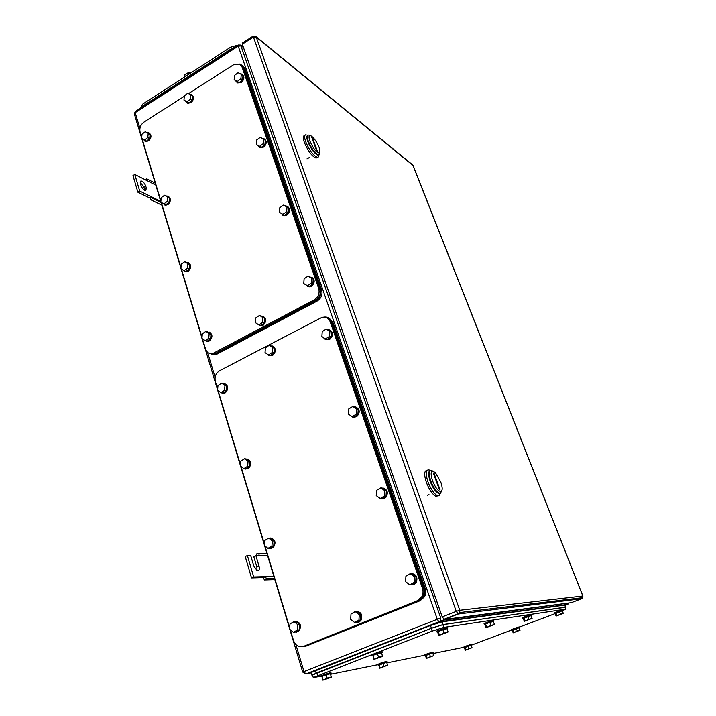 <?xml version="1.0" encoding="UTF-8"?>
<svg xmlns="http://www.w3.org/2000/svg" width="716" height="716" viewBox="0 0 716 716"><rect width="100%" height="100%" fill="white"/><g stroke="black" fill="none" stroke-linecap="round" stroke-linejoin="round"><path stroke-width="1.07" d="M144.936 179.591L146.816 178.884L146.977 180.629L134.787 174.453L139.709 191.091L151.89 197.034L150.074 198.135L151.004 199.916L152.66 198.43L151.89 197.034L160.706 201.339M161.861 205.161L151.004 199.916M155.542 183.323L146.816 178.884M155.811 185.095L146.977 180.629M161.377 202.664L152.66 198.43M139.709 191.091L137.866 192.219L150.074 198.135M134.787 174.453L132.97 175.581L137.866 192.219M145.76 186.142C144.507 183.019 142.914 181.291 140.998 180.951L140.399 183.466L140.989 185.462C142.242 188.576 143.826 190.313 145.742 190.662L146.35 188.12L145.76 186.142L143.943 187.252L144.739 190.429M140.193 182.303L143.943 187.252M256.847 555.634L256.659 553.915L258.897 553.504L259.129 555.652L255.889 555.625L259.022 566.159C259.765 569.48 259.156 571.01 257.223 570.742L253.867 566.204L250.716 555.598L247.387 555.571L253.706 576.98L265.421 576.666L263.264 577.597L264.428 579.96L266.379 578.528L265.421 576.666L273.861 576.434M274.828 579.629L264.428 579.96M267.274 553.584L258.897 553.504M267.605 555.706L259.129 555.652M274.72 578.277L266.379 578.528M253.706 576.98L251.522 577.928L263.264 577.597M247.387 555.571L245.221 556.538L251.522 577.928M255.889 555.625L253.75 556.583L256.874 567.099L257.026 570.661M446.301 619.805L447.321 620.683M319.855 152.857C317.027 153.385 313.697 149.429 309.849 141.016C308.372 136.362 308.927 134.751 311.496 136.165C314.566 138.653 317.161 142.52 319.282 147.756L319.855 152.857L319.506 154.441L318.513 154.862C314.942 153.322 311.532 148.758 308.292 141.186C306.949 137.221 307.066 135.19 308.623 135.1M311.836 137.535L316.633 150.79L317.385 151.318L312.588 138.081L311.836 137.535M319.828 152.964L319.506 154.441M307.755 135.431C306.529 135.861 306.538 137.884 307.764 141.5C311.004 149.071 314.413 153.627 317.994 155.166L318.906 154.853C315.658 155.157 311.943 150.709 307.764 141.5C306.538 137.884 306.529 135.861 307.755 135.431M312.31 138.859L312.588 138.081M304.873 135.494L304.783 135.539C302.993 135.655 302.859 137.973 304.381 142.502C308.068 151.148 311.97 156.348 316.078 158.102L318.53 156.84L318.897 155.157M306.081 134.769C304.291 134.876 304.166 137.195 305.687 141.723C309.384 150.378 313.286 155.578 317.385 157.341L316.078 158.102M441.011 491.552C438.237 491.4 435.382 487.748 432.446 480.615C430.03 472.005 431.041 469.41 435.489 472.837L440.788 482.038C442.586 487.39 442.658 490.558 441.011 491.552L440.385 493.279L438.72 492.993C435.784 491.078 433.144 487.095 430.79 481.036C428.383 473.267 428.848 469.821 432.169 470.707M433.323 472.999L439.338 489.601L440 489.699L433.994 473.124L433.323 472.999M441.683 491.042L440.385 493.279M429.573 470.063C425.76 469.061 425.223 472.999 427.953 481.868C430.638 488.795 433.663 493.342 437.02 495.526L438.953 495.848L439.776 493.548C436.671 493.396 433.466 489.314 430.173 481.304C428.132 475.084 428.123 471.549 430.155 470.68C428.123 471.549 428.132 475.084 430.173 481.304C432.527 487.363 435.176 491.346 438.103 493.261L440.188 493.324M433.681 473.983L433.994 473.124M440.474 493.047L441.038 491.543L440.474 493.047M426.924 470.394C424.123 470.824 423.962 474.878 426.414 482.548C429.099 489.467 432.124 494.013 435.489 496.188L438.228 495.92M438.953 495.848L440.43 493.261M571.27 602.684L444.251 619.51L458.276 614.033L459.735 612.574L459.788 610.3L456.262 611.392L458.276 614.033L581.741 598.719L582.815 597.663L582.824 596.034L459.788 610.3L256.221 37.017L255.54 36.185L253.106 36.104L456.262 611.392L442.228 616.888L242.312 44.168L253.061 37.223L256.221 37.017L413.132 165.575M442.228 616.888L444.251 619.51M252.954 36.212L242.375 43.041L242.312 44.168M572.451 598.925L570.33 599.722L570.124 599.202M210.37 353.615L214.379 353.856L215.668 353.328L315.461 300.398L314.226 299.852C318.36 297.113 319.864 293.372 318.727 288.611L242.08 67.107L239.404 64.055L233.55 64.789L188.46 93.626M141.696 137.445L140.067 132.048C139.271 128.03 140.596 124.691 144.041 122.042L184.316 96.275M214.379 353.856L213.001 353.435C209.412 354.178 206.933 352.728 205.555 349.068L202.458 338.811M202.019 337.352L181.399 269.019M180.987 267.641L161.297 202.395M160.894 201.071L142.081 138.707M213.001 353.435L314.226 299.852M315.461 300.398C319.587 297.668 321.081 293.936 319.945 289.183L243.35 68.074L240.898 65.129M167.195 201.473L167.589 197.106L164.591 195.235L169.468 198.037L169.074 202.395L165.682 204.883L163.794 203.962L167.195 201.473L169.074 202.395M163.794 203.962L160.805 202.082L161.207 197.732L164.591 195.235M167.589 197.106L169.468 198.037M166.21 196.05L167.079 196.005C170.605 197.714 170.793 200.471 167.634 204.266L165.154 205.053L162.613 203.219M168.35 196.426C171.106 198.601 171.026 201.286 168.108 204.49L165.629 205.286L164.322 204.874M187.494 268.276L187.887 263.765L184.782 261.725L189.758 264.544L189.364 269.046L185.865 271.498L183.985 270.738L187.494 268.276L189.364 269.046M183.985 270.738L180.888 268.688L181.291 264.186L184.782 261.725M187.887 263.765L189.758 264.544M186.33 262.378L186.679 262.333C190.859 263.801 191.27 266.665 187.887 270.925L185.936 271.668L182.849 269.977M188.326 262.674C191.432 264.911 191.441 267.73 188.353 271.122L186.402 271.856L184.71 271.543M286.66 211.721L287 207.067L283.572 205.062L288.673 208.043L288.333 212.679L284.556 215.301L282.883 214.361L286.66 211.721L288.333 212.679M282.883 214.361L279.455 212.339L279.804 207.703L283.572 205.062M287 207.067L288.673 208.043M284.995 205.886L285.935 205.859C289.944 207.703 290.222 210.638 286.758 214.657L284.001 215.498L280.914 213.198M287.572 206.441C290.419 208.902 290.284 211.721 287.17 214.898L284.422 215.731L282.713 215.167M263.237 143.674L263.586 139.173L260.284 137.347L256.641 140.014L256.283 144.498L259.577 146.333L263.237 143.674L264.938 144.784L261.286 147.442L259.577 146.333M256.283 144.498L261.286 147.442M263.586 139.173L265.287 140.3L264.938 144.784M262.011 138.304L263.345 138.394C266.558 140.461 266.576 143.245 263.399 146.744L260.024 147.541L257.742 145.446M264.464 138.958C266.978 141.329 266.764 144.014 263.828 147.022L260.445 147.818L259.281 147.263M240.898 78.751L241.256 74.392L238.07 72.737L234.535 75.422L234.168 79.762L237.345 81.436L240.898 78.751L242.608 80.013L239.072 82.689L237.345 81.436M234.168 79.762L239.072 82.689M241.256 74.392L242.966 75.663L242.608 80.013M240.12 73.811L241.578 74.052C244.201 76.173 244.049 78.805 241.122 81.955L237.363 82.68L235.645 80.836M242.357 74.553C244.612 76.809 244.344 79.378 241.552 82.268L237.793 82.984L236.969 82.483M147.791 137.624L148.194 133.4L145.294 131.69L150.083 134.474L149.68 138.698L146.386 141.204L144.489 140.139L147.791 137.624L149.68 138.698M144.489 140.139L141.598 138.421L142.01 134.205L145.294 131.69M148.194 133.4L150.083 134.474M146.968 132.639L148.221 132.639C151.201 134.474 151.228 137.114 148.284 140.542L145.411 141.338L143.316 139.441M149.196 133.078C151.676 135.181 151.524 137.758 148.749 140.81L145.885 141.598L144.883 141.168M262.593 322.406L262.96 317.644L259.55 315.398L264.705 318.316L264.347 323.068L260.579 325.556L258.816 324.912L262.593 322.406L264.347 323.068M258.816 324.912L255.415 322.647L255.782 317.904L259.55 315.398M262.96 317.644L264.705 318.316M260.91 315.926C265.833 317.269 266.45 320.303 262.763 325.019L261.412 325.628L257.286 323.892M262.96 316.212C266.45 318.62 266.531 321.609 263.202 325.18L261.85 325.789L259.425 325.601M190.384 99.166L190.769 94.888L187.744 93.232L184.352 95.837L183.967 100.097L186.983 101.761L190.384 99.166L192.192 100.347L188.791 102.934L186.983 101.761M183.967 100.097L188.791 102.934M190.769 94.888L192.577 96.087L192.192 100.347M189.606 94.252L190.984 94.369C193.75 96.356 193.669 98.978 190.76 102.236L187.431 103.006L185.551 101.117M191.852 94.843C194.188 97.018 193.973 99.578 191.208 102.531L187.887 103.301L186.992 102.827M311.236 283.142L311.576 278.318L308.005 276.116L313.214 279.115L312.883 283.921L308.981 286.507L307.334 285.738L311.236 283.142L312.883 283.921M307.334 285.738L303.772 283.518L304.112 278.721L308.005 276.116M311.576 278.318L313.214 279.115M309.33 276.761L309.339 276.761C314.387 278.103 315.031 281.155 311.254 285.917L309.455 286.642L305.32 284.485M311.728 277.199C315.004 279.741 314.977 282.713 311.666 286.105L309.867 286.839L307.388 286.445M208.759 338.256L209.153 333.593L205.931 331.365L211.005 334.202L210.62 338.856L207.014 341.272L205.143 340.682L208.759 338.256L210.62 338.856M205.143 340.682L201.93 338.435L202.324 333.79L205.931 331.365M209.153 333.593L211.005 334.202M207.363 331.839C212.079 333.146 212.652 336.117 209.099 340.753L207.819 341.335L204.105 339.957M209.188 332.045C212.706 334.318 212.831 337.272 209.564 340.897L206.136 341.362M208.472 352.934L214.156 354.322L215.435 353.793L315.908 300.505C320.043 297.784 321.538 294.043 320.401 289.291L243.538 67.492L240.88 64.449L239.332 64.028M242.366 65.514L244.809 68.45L321.618 289.864C322.755 294.607 321.26 298.33 317.134 301.051L216.814 354.214L215.435 353.793M211.524 354.501L215.534 354.733L216.814 354.214M565.327 607.195L442.909 624.683L431.229 628.362L312.498 675.009M312.471 674.946L313.277 677.596L432.178 631.109L443.857 627.413L565.828 609.155L562.328 610.9M313.277 677.596L320.822 676.28M463.807 647.3L432.92 653.556M424.776 655.212L386.855 662.891M377.967 664.699L330.595 674.293M471.271 645.214L511.743 629.982M555.142 613.612L519.297 627.135M433.654 655.695L430.432 656.67L429.457 653.806L432.67 652.84L433.654 655.695L426.405 658.434L430.432 656.67M426.405 658.434L425.429 655.587L429.457 653.806M426.799 658.049L425.832 655.185M425.438 655.605L432.741 653.037M424.928 655.659L424.686 654.943L427.121 653.842L432.92 652.061L433.162 652.759M472.032 647.72L469.168 648.607L468.237 645.984L471.101 645.116L472.032 647.72L465.293 650.262L469.168 648.607M465.293 650.262L464.371 647.658L468.237 645.984M465.785 649.877L464.863 647.264M464.38 647.676L471.164 645.268M463.959 647.72L463.726 647.067L466.089 646.02L471.271 644.4L471.504 645.053M563.286 613.379L560.53 614.212L559.5 611.536L562.257 610.712L563.286 613.379L556.099 616.082L560.53 614.212M556.099 616.082L555.07 613.424L559.5 611.536M556.932 615.572L555.902 612.896M555.088 613.451L562.311 610.846M554.757 613.469L554.506 612.807L562.311 610.005M532.095 618.409L529.008 619.331L527.907 616.404L530.995 615.492L532.095 618.409L524.318 621.354L529.008 619.331M524.318 621.354L523.235 618.436L527.907 616.404M525.105 620.808L524.014 617.881M523.244 618.463L531.066 615.662M522.85 618.49L522.582 617.765L525.455 616.449L531.102 614.713M494.452 624.477L490.943 625.515L489.762 622.276L493.27 621.255L494.452 624.477L485.985 627.708L490.943 625.515M485.985 627.708L484.822 624.486L489.762 622.276M486.692 627.135L485.529 623.904M484.83 624.522L487.363 623.135L493.36 621.479M484.338 624.54L484.052 623.734L487.068 622.32L493.449 620.396L493.736 621.202M387.625 665.245L383.973 666.345L382.935 663.195L386.595 662.103L387.625 665.245L379.784 668.234L383.973 666.345M379.784 668.234L379.015 664.699L382.935 663.195M380.044 667.849L379.015 664.699M378.773 665.119L386.676 662.363M378.129 665.173L377.869 664.385L380.375 663.222L386.962 661.244L387.213 662.014M520.076 630.232L517.301 631.082L516.326 628.46L519.109 627.619L520.076 630.232L513.166 632.837L517.301 631.082M513.166 632.837L512.208 630.223L516.326 628.46M513.837 632.389L512.871 629.767M512.217 630.241L519.163 627.762M511.851 630.277L511.609 629.624L514.142 628.496L519.216 626.912L519.458 627.565M382.765 655.999L378.558 657.234L377.386 653.618L381.592 652.392L382.46 656.5L373.797 659.454L378.558 657.234M373.797 659.454L372.893 655.364L377.386 653.618M374.056 658.971L372.893 655.364M372.642 655.901L374.736 654.567L381.709 652.741M371.89 655.928L371.595 655.033L374.45 653.663L382.022 651.435L382.308 652.312M448.1 631.96L444.045 633.132L442.783 629.507L446.847 628.344L448.1 631.96L438.819 635.531L444.045 633.132M438.819 635.531L437.574 631.933L442.783 629.507M439.391 634.931L438.138 631.306M437.583 631.968L440.107 630.465L446.954 628.657M436.644 631.091L447.133 627.395L447.437 628.281M331.41 676.915L327.185 678.177L326.102 674.66L330.318 673.407L331.347 677.309L322.889 680.2L327.185 678.177M322.889 680.2L321.833 676.307L326.102 674.66M322.916 679.824L321.833 676.307M321.824 676.727L323.551 675.564L330.434 673.765M320.723 675.949L330.864 672.458L331.123 673.3M565.38 607.32L443.106 624.558L431.417 628.236L316.123 673.085L312.552 675.206M311.057 672.557L430.477 625.489L431.417 628.236M564.951 605.092L442.148 621.828L430.477 625.489M140.05 108.474L142.77 104.053L230.91 47.005L238.079 45.135M185.014 76.71L184.683 74.983L188.129 72.746L188.657 74.357M190.725 73.014L188.129 72.746M184.683 74.983L185.202 76.594M140.676 108.071L142.86 105.968L231.698 48.536L235.152 47.023M290.249 629.713L293.515 640.56C295.565 645.698 298.912 647.631 303.575 646.369L418.6 600.59L417.482 600.688L421.858 596.67C423.192 594.029 423.389 591.264 422.458 588.364L330.237 321.86C328.617 318.092 325.861 316.597 321.967 317.394L219.687 370.673C215.838 373.206 214.388 376.822 215.355 381.53L217.664 389.2M289.72 627.968L264.983 546.013M264.49 544.357L240.979 466.438M240.495 464.863L218.12 390.703M417.482 600.688L303.575 646.369M418.6 600.59L422.959 596.589C424.293 593.949 424.49 591.192 423.559 588.301L331.445 322.37L327.024 317.931M247.664 466.268L248.049 461.31L244.604 458.723L246.438 459.01L249.875 461.587L249.49 466.528L245.678 468.864L243.843 468.613L247.664 466.268L249.49 466.528M243.843 468.613L240.406 466.009L240.791 461.077L244.604 458.723M248.049 461.31L249.875 461.587M245.624 458.884C250.895 460.245 251.674 463.413 247.951 468.416L244.093 468.649M247.127 458.902C251.531 461.077 251.96 464.263 248.407 468.479L245.516 469.052M271.928 546.084L272.295 540.956L268.715 538.137L270.523 538.199L274.103 541.01L273.727 546.129L269.78 548.411L267.963 548.375L271.928 546.084L273.727 546.129M267.963 548.375L264.401 545.547L264.777 540.428L268.715 538.137M272.295 540.956L274.103 541.01M269.162 538.146C274.604 538.835 275.839 541.949 272.877 547.472L268.733 548.393M270.639 538.002C275.329 539.56 276.233 542.719 273.333 547.48L270.2 548.617M384.51 496.036L384.814 490.72L380.831 487.882L382.38 488.097L386.354 490.925L386.049 496.224L381.762 498.685L380.214 498.497L384.51 496.036L386.049 496.224M380.214 498.497L376.24 495.651L376.553 490.353L380.831 487.882M384.814 490.72L386.354 490.925M381.395 487.963C386.721 488.742 388.126 491.811 385.602 497.173L384.268 498.273C382.093 499.347 380.151 498.998 378.451 497.244M383.006 487.963C387.454 489.601 388.448 492.689 385.987 497.226L384.653 498.318L381.628 498.891M356.317 414.125L356.64 409.006L352.818 406.42L358.224 409.445L357.902 414.555L353.767 417.07L352.174 416.649L356.317 414.125L357.902 414.555M352.174 416.649L348.361 414.054L348.683 408.943L352.818 406.42M356.64 409.006L358.224 409.445M353.829 406.706C359.28 408.12 360.157 411.351 356.47 416.399L356.183 416.587C353.829 417.777 351.833 417.356 350.214 415.316M355.736 406.894C359.924 409.284 360.3 412.488 356.863 416.506L352.925 417.177M329.548 336.341L329.879 331.401L326.21 329.047L331.499 332.054L331.168 336.976L327.176 339.536L325.547 338.91L329.548 336.341L331.168 336.976M325.547 338.91L321.887 336.538L322.218 331.615L326.21 329.047M329.879 331.401L331.499 332.054M327.436 329.548C332.689 330.998 333.37 334.139 329.503 338.99L328.546 339.465C326.398 340.1 324.724 339.482 323.534 337.603M329.655 329.888C333.307 332.466 333.387 335.544 329.906 339.151L325.834 339.545M224.582 390.301L224.967 385.521L221.656 383.15L223.499 383.633L226.811 385.996L226.426 390.766L222.73 393.147L220.877 392.69L224.582 390.301L226.426 390.766M220.877 392.69L217.575 390.31L217.968 385.548L221.656 383.15M224.967 385.521L226.811 385.996M222.962 383.49C227.885 384.868 228.52 387.929 224.869 392.672L224.144 393.057L220.027 392.073M224.645 383.624C228.511 385.897 228.735 388.949 225.334 392.789L222.112 393.29M358.931 620.235L359.253 614.784L355.288 611.643L356.935 611.491L360.891 614.614L360.56 620.056L356.273 622.347L354.626 622.535L358.931 620.235L360.56 620.056M354.626 622.535L350.679 619.385L351.01 613.952L355.288 611.643M359.253 614.784L360.891 614.614M353.149 612.807L354.438 611.786C360.255 611.142 362.305 614.006 360.587 620.387L358.779 622.061L355.566 622.428M356.308 611.258C361.285 612.028 362.842 615.053 360.989 620.342L359.19 622.016L357.418 622.526M272.313 352.46L272.68 347.627L269.207 345.3L274.416 348.227L274.058 353.042L270.236 355.521L268.491 354.948L272.313 352.46L274.058 353.042M268.491 354.948L265.036 352.603L265.394 347.788L269.207 345.3M272.68 347.627L274.416 348.227M270.514 345.747C275.544 347.153 276.188 350.231 272.456 355.002L271.489 355.485C269.619 356.031 268.124 355.512 266.987 353.937M272.465 345.989C276.17 348.406 276.313 351.458 272.894 355.145L269.234 355.592M414.233 582.403L414.528 576.872L410.366 573.767L411.861 573.722L416.014 576.819L415.719 582.332L411.27 584.721L409.767 584.802L414.233 582.403L415.719 582.332M409.767 584.802L405.623 581.678L405.918 576.174L410.366 573.767M414.528 576.872L416.014 576.819M407.986 575.055L409.266 574.062C415.11 573.221 417.339 575.977 415.951 582.35L413.884 584.39L410.358 584.766M411.557 573.489C416.318 574.357 417.902 577.302 416.318 582.332L414.26 584.372L412.085 584.936M297.444 630.071L297.811 624.746L294.079 621.667L295.86 621.479L299.583 624.549L299.225 629.856L295.135 632.085L293.345 632.3L297.444 630.071L299.225 629.856M293.345 632.3L289.631 629.203L289.998 623.896L294.079 621.667M297.811 624.746L299.583 624.549M292.423 622.571L293.488 621.757C299.288 621.309 301.105 624.254 298.948 630.599L297.516 631.807L294.464 632.165M295.269 621.255C300.255 622.159 301.624 625.256 299.386 630.545L296.263 632.255M299.718 646.718L304.631 646.673L419.129 600.787L423.496 596.777C424.821 594.137 425.018 591.38 424.087 588.498L331.642 321.726C330.174 318.199 327.624 316.669 323.99 317.125M328.438 317.806L332.842 322.236L425.179 588.436C426.11 591.309 425.913 594.056 424.597 596.688L420.229 600.697L304.631 646.673M146.35 188.12L144.534 189.23M259.022 566.159L256.874 567.099M456.584 619.555L456.208 618.481M565.076 605.432L567.725 604.429L439.311 621.909L306.108 673.881L311.165 672.897M289.828 629.373L302.716 672.091L437.288 619.295L238.222 46.119L241.373 45.905L243.503 47.578M139.915 128.379L135.172 112.672L238.222 46.119L238.285 45.001L240.648 45.045L440.814 618.203L440.716 620.548L438.872 621.783L440.716 620.548L568.916 603.015M302.716 672.091L305.589 673.801L303.987 671.474L295.86 644.57M215.122 377.323L207.55 352.272M134.402 114.148L135.387 111.49L238.124 45.099M304.157 673.631L306.108 673.881L438.872 621.783L437.288 619.295L440.814 618.203M567.797 604.402L568.952 603.006M443.813 619.376L457.846 613.898L459.735 612.574L582.815 597.663L582.896 596.043L412.98 165.19L255.925 36.498M412.676 164.716L582.851 596.097M571.207 602.711L581.795 598.692M573.418 599.748L576.568 598.549M319.945 289.183L318.727 288.611M242.08 67.107L243.35 68.074M215.668 353.328L214.281 352.907M321.618 289.864L320.401 289.291M317.134 301.051L315.908 300.505M244.809 68.45L243.538 67.492M565.058 607.177L565.828 609.155M443.857 627.413L442.909 624.683M431.229 628.362L432.178 631.109M317.564 675.555L316.749 672.888M315.309 670.418L316.123 673.085M564.673 605.065L565.443 607.052M442.148 621.828L443.106 624.558M231.483 48.67L230.91 47.005M143.272 105.7L142.77 104.053M143.039 106.55L142.86 105.968M231.895 49.127L231.698 48.536M423.559 588.301L422.458 588.364M330.237 321.86L331.445 322.37M425.179 588.436L424.087 588.498M420.229 600.697L419.129 600.787M332.842 322.236L331.642 321.726M140.998 180.951L140.417 181.309M289.658 628.8L264.589 545.699M264.428 545.153L240.594 466.152M240.442 465.642L217.754 390.435M217.601 389.952L202.1 338.561M201.957 338.086L181.059 268.795M180.924 268.348L160.966 202.18M160.832 201.751L141.759 138.519M141.634 138.107L134.357 114.005L135.181 111.624M241.068 45.377L243.368 47.175M317.994 155.166L318.513 154.862M318.969 154.835L318.53 156.84M309.616 157.35L307.012 158.88M438.103 493.261L438.72 492.993M435.489 496.188L437.02 495.526M428.956 494.577L427.354 495.284M165.154 205.053L165.629 205.286M185.936 271.668L186.402 271.856M145.411 141.338L145.885 141.598M187.431 103.006L187.887 103.301M207.819 341.335L208.284 341.478M215.534 354.733L214.156 354.322M565.327 607.186L566.096 609.164M562.561 610.659L562.302 609.996M531.37 615.438L531.093 614.704M436.948 631.977L436.644 631.082M320.983 676.781L320.714 675.904M521.552 610.712L521.212 609.799M527.594 609.665L527.334 608.985M483.005 615.957L482.638 614.955M489.646 614.802L489.368 614.051M442.98 621.121L442.685 620.289M553.504 606.363L553.191 605.53M559.053 605.405L558.811 604.778M311.039 672.485L311.845 675.134M564.942 605.074L565.712 607.052M422.959 596.589L421.858 596.67M247.951 468.416L248.407 468.479M272.877 547.472L273.333 547.48M224.144 393.057L224.6 393.165M424.597 596.688L423.496 596.777"/></g></svg>
